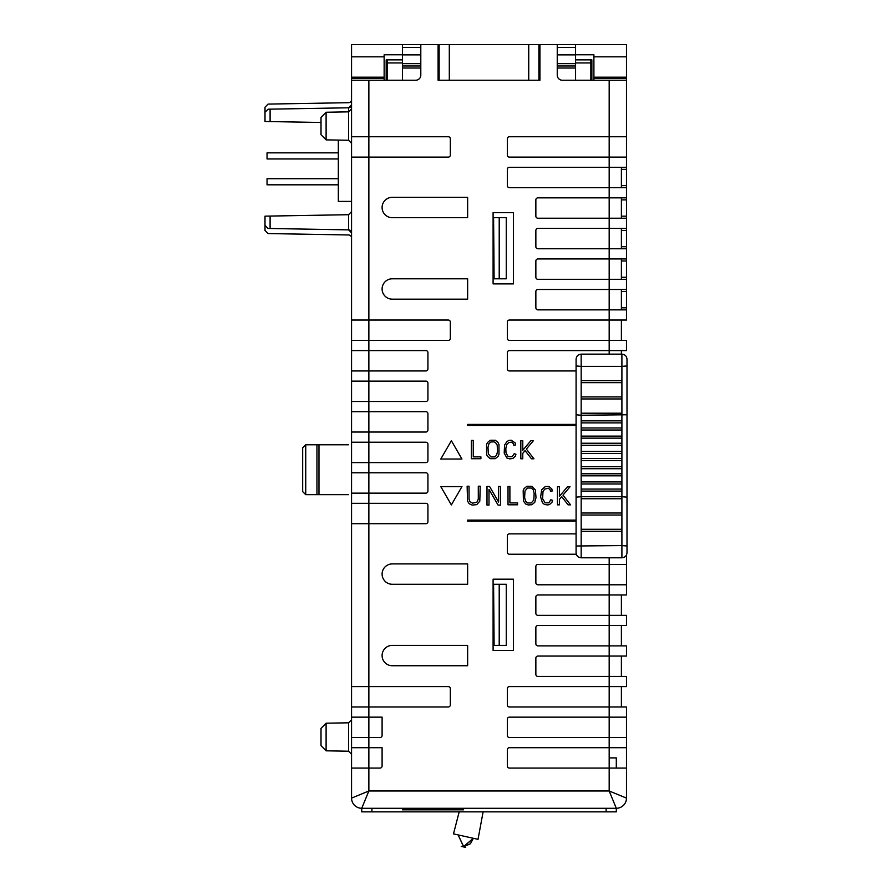 <?xml version="1.0" encoding="UTF-8"?>
<svg xmlns="http://www.w3.org/2000/svg" width="892" height="892" viewBox="0 0 892 892"><rect width="100%" height="100%" fill="white"/><g stroke="black" fill="none" stroke-linecap="round" stroke-linejoin="round"><path stroke-width="1.34" d="M351.56 56.82L384.14 56.82L384.14 77.18L351.56 77.18L351.56 44.6L420.801 44.6L420.801 75.151A5.096 5.096 0 0 1 415.705 80.235L351.56 80.235L351.56 78.206L384.14 78.206L384.14 80.235M575.574 44.6L557.244 44.6L557.244 75.151A5.096 5.096 0 0 0 562.339 80.235L626.485 80.235L626.485 44.6L575.574 44.6L575.574 80.235M626.485 80.235L626.485 167.295L609.18 167.295L609.18 197.846L626.485 197.846L626.485 187.666L626.485 320.038L509.388 320.038A2.04 2.04 0 0 0 507.347 322.079L507.347 338.369A2.04 2.04 0 0 0 509.388 340.398L609.18 340.398L609.18 354.146M384.14 56.82L384.14 54.78L402.47 54.78M384.14 77.18L384.14 78.206M402.47 62.931L387.195 62.931L387.195 80.235M402.47 80.235L402.47 68.015L420.801 68.015M557.244 68.015L575.574 68.015M402.47 68.015L402.47 65.986L420.801 65.986M557.244 65.986L575.574 65.986M420.801 54.88L402.47 54.88L402.47 65.986M557.244 54.88L575.574 54.88M402.47 54.88L402.47 47.432L420.801 47.432M557.244 47.432L575.574 47.432M575.574 62.931L590.85 62.931L590.85 80.235M593.905 80.235L593.905 54.78L575.574 54.78M591.864 80.235L591.864 59.876L575.574 59.876M593.905 77.18L626.485 77.18M593.905 56.82L626.485 56.82M386.18 80.235L386.18 59.876L402.47 59.876M626.485 167.295L626.485 187.666L509.388 187.666A2.04 2.04 0 0 1 507.347 185.625L507.347 169.335A2.04 2.04 0 0 1 509.388 167.295L609.18 167.295L609.18 157.115L509.388 157.115A2.04 2.04 0 0 1 507.347 155.085L507.347 138.784A2.04 2.04 0 0 1 509.388 136.755L609.18 136.755L609.18 157.115L626.485 157.115M621.389 187.666L621.389 167.295M621.389 197.846L621.389 218.217M609.18 197.846L609.18 218.217L537.898 218.217A2.04 2.04 0 0 1 535.858 216.176L535.858 199.886A2.04 2.04 0 0 1 537.898 197.846L609.18 197.846M621.389 228.397L621.389 248.756M626.485 218.217L609.18 218.217L609.18 248.756L537.898 248.756A2.04 2.04 0 0 1 535.858 246.727L535.858 230.426A2.04 2.04 0 0 1 537.898 228.397L626.485 228.397M621.389 258.948L621.389 279.308M626.485 248.756L609.18 248.756L609.18 279.308L537.898 279.308A2.04 2.04 0 0 1 535.858 277.267L535.858 260.977A2.04 2.04 0 0 1 537.898 258.948L626.485 258.948M621.389 289.487L621.389 309.858M626.485 279.308L609.18 279.308L609.18 309.858L537.898 309.858A2.04 2.04 0 0 1 535.858 307.818L535.858 291.528A2.04 2.04 0 0 1 537.898 289.487L626.485 289.487M402.47 44.6L402.47 47.432M387.195 62.931L387.195 59.876M590.85 62.931L590.85 59.876M351.56 77.18L351.56 78.206M351.56 80.235L351.56 136.755L448.286 136.755A2.04 2.04 0 0 1 450.326 138.784L450.326 155.085A2.04 2.04 0 0 1 448.286 157.115L351.56 157.115L351.56 136.755M368.864 80.235L368.864 320.038L351.56 320.038L351.56 157.115M351.56 340.398L351.56 350.589L368.864 350.589L368.864 320.038L448.286 320.038A2.04 2.04 0 0 1 450.326 322.079L450.326 338.369A2.04 2.04 0 0 1 448.286 340.398L351.56 340.398L351.56 320.038M351.56 370.949L351.56 381.129L368.864 381.129L368.864 350.589L425.885 350.589A2.04 2.04 0 0 1 427.926 352.619L427.926 368.909A2.04 2.04 0 0 1 425.885 370.949L351.56 370.949L351.56 350.589M351.56 401.5L351.56 411.68L368.864 411.68L368.864 381.129L425.885 381.129A2.04 2.04 0 0 1 427.926 383.17L427.926 399.46A2.04 2.04 0 0 1 425.885 401.5L351.56 401.5L351.56 381.129M351.56 432.04L351.56 442.231L368.864 442.231L368.864 411.68L425.885 411.68A2.04 2.04 0 0 1 427.926 413.721L427.926 430.011A2.04 2.04 0 0 1 425.885 432.04L351.56 432.04L351.56 411.68M351.56 493.142L351.56 503.322L368.864 503.322L368.864 442.231L425.885 442.231A2.04 2.04 0 0 1 427.926 444.261L427.926 460.562A2.04 2.04 0 0 1 425.885 462.591L351.56 462.591L351.56 472.771L425.885 472.771A2.04 2.04 0 0 1 427.926 474.812L427.926 491.102A2.04 2.04 0 0 1 425.885 493.142L351.56 493.142L351.56 472.771M351.56 442.231L351.56 462.591M351.56 523.693L351.56 686.606L368.864 686.606L368.864 503.322L425.885 503.322A2.04 2.04 0 0 1 427.926 505.363L427.926 521.653A2.04 2.04 0 0 1 425.885 523.693L351.56 523.693L351.56 503.322M351.56 706.977L351.56 717.157L368.864 717.157L368.864 686.606L448.286 686.606A2.04 2.04 0 0 1 450.326 688.646L450.326 704.936A2.04 2.04 0 0 1 448.286 706.977L351.56 706.977L351.56 686.606M351.56 737.517L351.56 747.708L368.864 747.708L368.864 717.157L382.099 717.157L382.099 735.487A2.04 2.04 0 0 1 380.07 737.517L351.56 737.517L351.56 717.157M351.56 768.068L351.56 798.106L368.864 790.981L368.864 747.708L382.099 747.708L382.099 766.027A2.04 2.04 0 0 1 380.07 768.068L351.56 768.068L351.56 747.708M538.913 44.6L539.939 44.6L539.939 80.235L538.913 80.235L538.913 44.6L438.106 44.6L438.106 80.235L439.132 80.235L439.132 59.876L438.106 59.876M557.244 44.6L539.939 44.6M420.801 44.6L438.106 44.6M538.913 80.235L439.132 80.235L439.132 44.6M626.485 136.755L609.18 136.755L609.18 80.235M626.485 309.858L609.18 309.858L609.18 340.398L626.485 340.398L626.485 350.589L509.388 350.589A2.04 2.04 0 0 0 507.347 352.619L507.347 368.909A2.04 2.04 0 0 0 509.388 370.949L576.087 370.949M621.389 350.589L621.389 354.146M621.389 340.398L621.389 320.038M626.998 366.367L626.998 414.769L626.998 366.367M626.998 365.954L621.902 366.367L621.902 354.146C624.991 354.447 626.697 356.142 626.998 359.242L626.998 552.706C626.697 555.805 624.991 557.5 621.902 557.801L621.902 545.581L626.998 545.993M609.18 557.801L609.18 564.413L626.485 564.413L626.485 554.924L626.485 594.964L537.898 594.964A2.04 2.04 0 0 0 535.858 597.004L535.858 613.295A2.04 2.04 0 0 0 537.898 615.335L609.18 615.335L609.18 625.515L537.898 625.515A2.04 2.04 0 0 0 535.858 627.555L535.858 643.846A2.04 2.04 0 0 0 537.898 645.875L609.18 645.875L609.18 656.066L537.898 656.066A2.04 2.04 0 0 0 535.858 658.095L535.858 674.385A2.04 2.04 0 0 0 537.898 676.426L609.18 676.426L609.18 686.606L509.388 686.606A2.04 2.04 0 0 0 507.347 688.646L507.347 704.936A2.04 2.04 0 0 0 509.388 706.977L609.18 706.977L609.18 717.157L509.388 717.157A2.04 2.04 0 0 0 507.347 719.197L507.347 735.487A2.04 2.04 0 0 0 509.388 737.517L609.18 737.517L609.18 747.708L509.388 747.708A2.04 2.04 0 0 0 507.347 749.737L507.347 766.027A2.04 2.04 0 0 0 509.388 768.068L609.18 768.068L609.18 790.981L626.485 798.106L626.485 768.068L609.18 768.068L609.18 747.708L626.485 747.708L626.485 768.068M609.18 564.413L609.18 584.784L537.898 584.784A2.04 2.04 0 0 1 535.858 582.744L535.858 566.453A2.04 2.04 0 0 1 537.898 564.413L609.18 564.413M626.998 414.769L581.171 415.248L581.171 420.846L621.902 420.846L621.902 430.011L581.171 430.011L581.171 436.121L621.902 436.121L621.902 445.286L581.171 445.286L581.171 451.397L621.902 451.397L621.902 460.562L581.171 460.562L581.171 466.661L621.902 466.661L621.902 475.826L581.171 475.826L581.171 481.936L621.902 481.936L621.902 491.102L581.171 491.102L581.171 496.699L621.902 496.699L621.902 545.581L576.087 545.993L576.087 414.769L581.171 415.248L581.171 413.208L621.902 413.208L621.902 420.846M626.998 497.178L621.902 496.699L621.902 491.102M581.171 420.846L581.171 422.886L621.902 422.886M581.171 422.886L581.171 427.97L621.902 427.97M581.171 427.97L581.171 430.011M581.171 436.121L581.171 438.15L621.902 438.15M581.171 438.15L581.171 443.246L621.902 443.246M581.171 443.246L581.171 445.286M581.171 451.397L581.171 453.426L621.902 453.426M581.171 453.426L581.171 458.521L621.902 458.521M581.171 458.521L581.171 460.562M581.171 466.661L581.171 468.701L621.902 468.701M581.171 468.701L581.171 473.797L621.902 473.797M581.171 473.797L581.171 475.826M581.171 481.936L581.171 483.977L621.902 483.977M581.171 483.977L581.171 489.072L621.902 489.072M581.171 489.072L581.171 491.102M576.087 366.367L576.087 414.769L576.087 365.954L581.171 366.367L581.171 398.947L621.902 398.947L621.902 413.208M581.171 398.947L581.171 413.208M581.171 396.918L621.902 396.918L621.902 398.947M581.171 382.657L621.902 382.657L621.902 396.918M581.171 380.628L621.902 380.628L621.902 382.657M626.998 359.242C626.697 356.142 624.991 354.447 621.902 354.146L581.171 354.146L581.171 366.367L621.902 366.367L621.902 380.628M576.087 545.581L576.087 497.178L581.171 496.699L581.171 498.74L621.902 498.74M581.171 498.74L581.171 513L621.902 513M581.171 513L581.171 515.03L621.902 515.03M581.171 515.03L581.171 529.29L621.902 529.29M581.171 529.29L581.171 531.32L621.902 531.32M581.171 531.32L581.171 557.801L621.902 557.801M576.087 365.954L576.087 359.242L576.087 365.954M576.087 545.993L576.087 552.706L576.087 545.993M576.087 425.428L467.642 425.428L467.642 424.414L576.087 424.414M576.087 520.125L467.642 520.125L467.642 521.14L576.087 521.14M576.087 533.873L509.388 533.873A2.04 2.04 0 0 0 507.347 535.902L507.347 552.204A2.04 2.04 0 0 0 509.388 554.233L576.321 554.233M626.485 584.784L609.18 584.784L609.18 615.335L626.485 615.335L626.485 625.515L609.18 625.515L609.18 645.875L626.485 645.875L626.485 656.066L609.18 656.066L609.18 676.426L626.485 676.426L626.485 686.606L609.18 686.606L609.18 706.977L626.485 706.977L626.485 717.157L609.18 717.157L609.18 737.517L626.485 737.517L626.485 717.157M621.389 615.335L621.389 594.964M621.389 645.875L621.389 625.515M621.389 676.426L621.389 656.066M621.389 686.606L621.389 706.977M626.485 737.517L626.485 747.708L626.485 737.517M616.305 768.068L616.305 757.888L609.18 757.888M270.098 121.58L265.002 121.49L265.002 112.292L268.057 109.192L270.098 109.159L270.098 121.58L321.008 122.472M270.098 109.159L348.56 107.787A3.055 3.055 0 0 0 351.56 104.732L348.56 107.787L348.56 111.857L351.56 108.802M265.002 112.292L265.002 107.207L268.057 104.096L348.56 102.691A3.055 3.055 0 0 0 351.56 99.636A3.055 3.055 0 0 1 348.56 102.691A3.055 3.055 0 0 0 351.56 99.636M305.733 444.773L316.939 444.773L316.939 494.67L305.733 494.67L302.678 491.615L302.678 447.829L305.733 444.773L305.733 494.67M348.504 444.773L316.939 444.773M318.968 444.773L318.968 494.67L316.939 494.67M318.968 494.67L348.504 494.67M326.104 112.247L326.104 139.877L348.56 140.267L348.56 111.857L326.104 112.247L321.008 117.432L321.008 134.692L326.104 139.877M326.104 723.2L326.104 750.819L348.56 751.22L348.56 722.81L351.56 719.755L348.56 722.81L326.104 723.2L321.008 728.385L321.008 745.645L326.104 750.819M351.56 201.414L338.324 201.414L338.324 140.089M338.324 178.701L267.043 178.701L267.043 184.811L338.324 184.811M338.324 158.954L267.043 158.954L267.043 152.844L338.324 152.844M265.002 225.353L265.002 216.154L270.098 216.065L270.098 228.497L268.057 228.464L265.002 225.353L265.002 230.448L268.057 233.559L348.56 234.964A3.055 3.055 0 0 1 351.56 238.019M351.56 232.924A3.055 3.055 0 0 0 348.56 229.868L351.56 232.924M270.098 228.497L348.56 229.868L348.56 214.704L351.56 211.649M270.098 216.065L348.56 214.704M402.47 808.286L463.561 808.286L463.561 809.813L402.47 809.813L402.47 808.286L361.739 808.286L361.739 811.854L616.305 811.854L616.305 808.286L609.18 790.981L368.864 790.981L361.739 808.286A10.18 10.18 0 0 1 351.56 798.106M463.561 808.286L616.305 808.286A10.18 10.18 0 0 0 626.485 798.106M392.29 563.911L467.642 563.911L467.642 584.271L392.29 584.271A10.18 10.18 0 0 1 382.099 574.091A10.18 10.18 0 0 1 392.29 563.911M392.29 278.795L467.642 278.795L467.642 299.166L392.29 299.166A10.18 10.18 0 0 1 382.099 288.986A10.18 10.18 0 0 1 392.29 278.795M392.29 645.373L467.642 645.373L467.642 665.733L392.29 665.733A10.18 10.18 0 0 1 382.099 655.553A10.18 10.18 0 0 1 392.29 645.373M467.642 197.333L467.642 217.704L392.29 217.704A10.18 10.18 0 0 1 382.099 207.524A10.18 10.18 0 0 1 392.29 197.333L467.642 197.333M493.098 579.187L513.457 579.187L513.457 650.458L493.098 650.458L493.098 579.187M493.098 212.608L513.457 212.608L513.457 283.89L493.098 283.89L493.098 212.608M494.101 278.795L493.588 217.704L494.101 278.795L499.208 278.795L499.208 217.704L494.101 217.704M499.208 217.704L506.255 217.704L506.255 278.795L499.208 278.795M520.828 440.704L520.828 458.8L522.779 458.8L522.779 453.314L525.065 450.594L531.465 458.8L533.94 458.8L526.347 449.066L533.394 440.704L530.851 440.704L522.779 450.293L522.779 440.704L520.828 440.704M506.857 441.696L508.73 440.447L511.172 440.213L515.186 442.9L515.587 444.93L513.814 445.275L513.491 443.681L511.651 442.153L508.685 442.588L506.634 444.64L505.82 448.62L505.987 452.701L507.983 456.503L512.142 456.771L514.193 453.727L515.933 454.24L515.342 456.225L512.911 458.443L509.711 458.878L506.912 457.997L504.203 453.091L504.571 445.063L506.857 441.696M562.986 495.127L570.021 486.753L567.479 486.753L559.418 496.342L559.418 486.753L557.467 486.753L557.467 504.85L559.418 504.85L559.418 499.364L561.704 496.643L568.104 504.85L570.568 504.85L562.986 495.127M517.55 502.921L509.889 502.921L509.889 486.463L508.016 486.463L508.016 504.794L517.55 504.794L517.55 502.921M461.945 486.597L451.363 504.928L440.782 486.597L461.945 486.597M476.874 502.252L472.481 503.166L469.872 501.482L469.047 499.007L469.047 486.196L467.129 486.196L467.564 501.17L469.181 503.712L472.169 505.084L476.785 504.627L479.796 501.17L480.231 486.196L478.302 486.196L478.302 499.007L476.874 502.252M542.414 502.687L540.641 497L541.645 489.808L545.369 486.497L548.948 486.486L551.825 488.95L552.226 490.979L550.453 491.336L550.13 489.741L548.29 488.203L544.689 489.117L542.983 491.559L542.626 498.751L545.123 502.798L548.781 502.82L550.832 499.776L552.572 500.3L551.981 502.274L549.55 504.504L547.822 504.928L544.51 504.526L542.414 502.687M486.999 505.084L488.994 505.084L488.994 489.429L498.082 505.084L500.624 505.084L500.624 486.43L498.639 486.43L498.639 502.084L489.541 486.43L486.999 486.43L486.999 505.084M534.732 502.374L531.922 504.716L528.22 504.939L525.711 504.025L523.414 501.081L523.191 490.622L524.061 488.638L526.882 486.285L531.922 486.285L535.378 489.931L536.003 497.68L534.732 502.374M524.975 491.046L527.529 488.035L531.275 488.035L533.226 489.719L534.163 493.466L533.817 499.966L531.275 502.965L527.529 502.965L525.566 501.282L524.63 497.546L524.975 491.046M461.945 459.034L440.782 459.034L451.363 440.704L461.945 459.034M471.377 458.733L480.911 458.733L480.911 456.871L473.251 456.871L473.251 440.414L471.377 440.414L471.377 458.733M495.283 440.235L498.104 442.588L498.974 444.562L498.974 454.34L498.104 456.314L495.283 458.666L490.243 458.666L487.422 456.314L486.553 454.34L486.553 444.562L487.422 442.588L490.243 440.235L495.283 440.235M497.178 444.985L497.524 451.497L496.588 455.232L494.636 456.916L490.89 456.916L488.348 453.917L488.002 447.405L488.939 443.67L490.89 441.986L493.789 441.841L495.305 442.387L497.178 444.985M494.101 645.373L493.588 584.271L494.101 645.373L499.208 645.373L499.208 584.271L494.101 584.271M499.208 584.271L506.255 584.271L506.255 645.373L499.208 645.373M422.83 809.813L422.83 808.286M459.19 811.854L453.493 833.886L478.023 839.327L483.118 811.854M463.483 846.898C471.232 848.615 455.723 845.181 463.483 846.898M402.47 63.644L420.801 63.644M557.244 63.644L575.574 63.644M593.905 78.206L626.485 78.206M626.485 291.528L621.389 291.528M621.389 307.818L626.485 307.818M626.485 260.977L621.389 260.977M621.389 277.267L626.485 277.267M626.485 230.426L621.389 230.426M621.389 246.727L626.485 246.727M626.485 199.886L621.389 199.886M621.389 216.176L626.485 216.176M626.485 169.335L621.389 169.335M621.389 185.625L626.485 185.625M528.733 80.235L528.733 44.6M449.312 80.235L449.312 44.6M621.902 436.121L621.902 430.011M621.902 451.397L621.902 445.286M621.902 466.661L621.902 460.562M621.902 481.936L621.902 475.826M606.125 811.854L606.125 808.286M371.919 811.854L371.919 808.286M581.171 557.801C578.083 557.5 576.388 555.805 576.087 552.706M581.171 354.146C578.083 354.447 576.388 356.142 576.087 359.242M348.56 140.267L351.56 143.322M348.56 751.22L351.56 754.264L348.56 751.22M463.65 846.619L458.153 834.923L463.539 846.619L458.153 834.923L463.539 846.619L458.153 834.923L463.539 846.619L458.153 834.923L463.539 846.619L473.362 838.29L463.929 846.608L473.362 838.29L470.407 843.787L473.362 838.29L463.929 846.608L470.407 843.787L463.929 846.608M460.116 808.286L459.714 809.813M463.539 846.619L473.362 838.29"/></g></svg>
